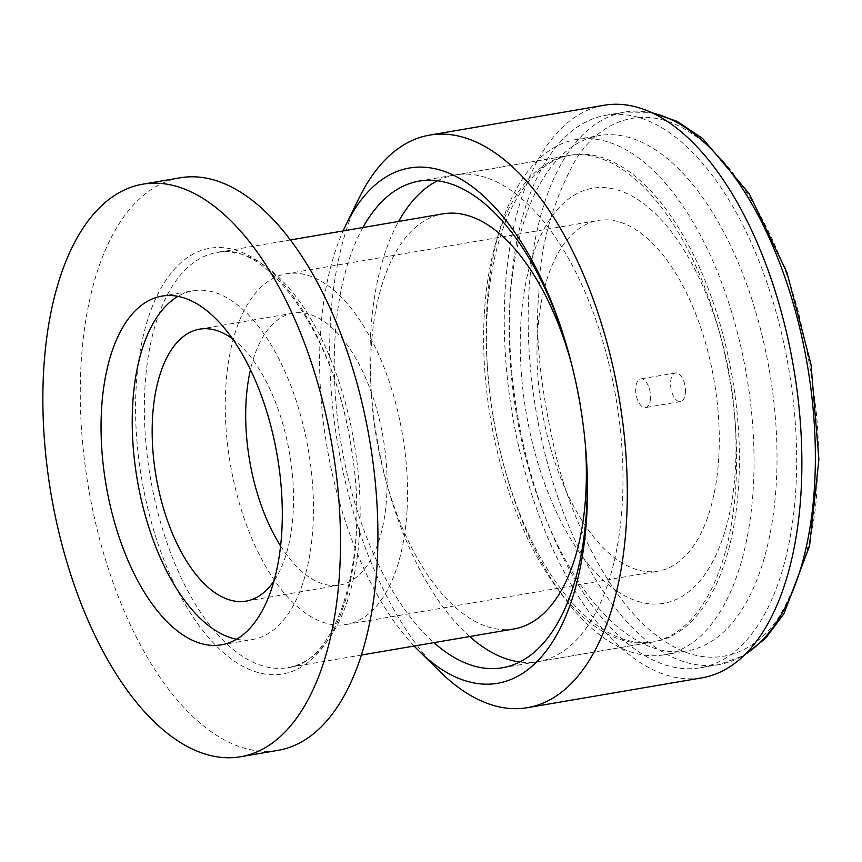 <?xml version="1.0" encoding="UTF-8"?>
<svg xmlns="http://www.w3.org/2000/svg" width="862" height="862" viewBox="0 0 862 862"><rect width="100%" height="100%" fill="white"/><g stroke="black" fill="none" stroke-linecap="round" stroke-linejoin="round"><path stroke-width="0.65" stroke-dasharray="4.31 3.23" d="M718.789 457.14A177.884 87.321 -99.7 0 0 598.131 220.456A177.884 87.321 -99.7 0 0 542.058 410.527A177.884 87.321 -99.7 0 0 658.126 571.14A177.884 87.321 -99.7 0 0 718.789 457.14M407.026 510.466A177.884 87.321 80.3 0 1 346.373 624.476A177.884 87.321 80.3 0 1 230.305 463.853A177.884 87.321 80.3 0 1 286.378 273.793A177.884 87.321 80.3 0 1 407.026 510.466M616.88 591.02A210.565 103.365 80.3 0 1 536.724 244.711A210.565 103.365 80.3 0 1 719.824 333.562A210.565 103.365 80.3 0 1 735.308 424.029A210.565 103.365 80.3 0 1 616.88 591.02M280.603 545.937A137.952 67.721 -99.7 0 0 339.639 585.115A137.952 67.721 -99.7 0 0 386.682 496.695A137.952 67.721 -99.7 0 0 293.112 313.154A137.952 67.721 -99.7 0 0 250.454 369.733M484.325 313.768A246.866 121.186 80.3 0 1 568.511 155.548A246.866 121.186 80.3 0 1 717.637 325.901A246.866 121.186 80.3 0 1 735.782 431.97A246.866 121.186 80.3 0 1 735.932 484.002A246.866 121.186 80.3 0 1 651.758 642.212A246.866 121.186 80.3 0 1 596.935 627.751A246.866 121.186 80.3 0 1 484.325 313.768M232.578 338.895A137.952 67.721 80.3 0 1 293.155 512.696A137.952 67.721 80.3 0 1 273.987 580.956M437.465 180.783A246.866 121.186 80.3 0 1 454.867 174.986A246.866 121.186 80.3 0 1 622.289 503.44A246.866 121.186 80.3 0 1 538.114 661.65A246.866 121.186 80.3 0 1 519.775 661.973M469.639 636.533A246.866 121.186 80.3 0 1 388.977 491.297A246.866 121.186 80.3 0 1 370.832 385.228A246.866 121.186 80.3 0 1 398.632 221.437M236.587 639.227A176.882 86.825 -99.7 0 0 252.674 639.475A176.882 86.825 -99.7 0 0 312.992 526.122A176.882 86.825 -99.7 0 0 193.023 290.785A176.882 86.825 -99.7 0 0 177.938 296.366M513.989 628.948A210.565 103.365 80.3 0 1 386.79 483.647A210.565 103.365 80.3 0 1 371.317 393.18A210.565 103.365 80.3 0 1 442.982 213.851M572.034 365.822A210.565 103.365 80.3 0 1 585.19 442.723M180.115 177.798A290.429 142.575 -99.7 0 0 81.082 363.926A290.429 142.575 -99.7 0 0 278.06 750.339M604.1 105.261A290.429 142.575 -99.7 0 0 505.067 291.399A290.429 142.575 -99.7 0 0 702.045 677.812M439.76 671.444A290.429 142.575 80.3 0 1 330.48 321.267A290.429 142.575 80.3 0 1 358.851 198.443M510.261 294.912A280.236 137.575 -99.7 0 0 700.321 667.77A280.236 137.575 -99.7 0 0 788.676 368.343A280.236 137.575 -99.7 0 0 605.814 115.303A280.236 137.575 -99.7 0 0 510.261 294.912M414.116 646.037A261.391 128.319 80.3 0 1 320.341 335.544A261.391 128.319 80.3 0 1 343.108 230.941M586.494 459.09A246.866 121.186 -99.7 0 0 586.397 457.528A246.866 121.186 -99.7 0 0 568.252 351.459A246.866 121.186 -99.7 0 0 567.821 349.95M362.891 227.557A246.866 121.186 -99.7 0 0 334.941 339.316A246.866 121.186 -99.7 0 0 433.898 642.653M487.116 313.283A246.866 121.186 -99.7 0 0 487.278 365.316A246.866 121.186 -99.7 0 0 505.423 471.374A246.866 121.186 -99.7 0 0 654.549 641.737A246.866 121.186 -99.7 0 0 732.377 377.965A246.866 121.186 -99.7 0 0 571.301 155.074A246.866 121.186 -99.7 0 0 487.116 313.283M685.409 392.275A14.525 7.133 -99.7 0 0 675.56 372.955A14.525 7.133 -99.7 0 0 670.981 388.471A14.525 7.133 -99.7 0 0 680.463 401.584A14.525 7.133 -99.7 0 0 685.409 392.275M486.922 307.044A261.391 128.319 -99.7 0 0 487.084 362.137A261.391 128.319 -99.7 0 0 506.296 474.445A261.391 128.319 -99.7 0 0 664.203 654.818A261.391 128.319 -99.7 0 0 746.6 375.541A261.391 128.319 -99.7 0 0 576.053 139.525A261.391 128.319 -99.7 0 0 486.922 307.044M650.498 398.244A14.525 7.133 80.3 0 1 645.541 407.554A14.525 7.133 80.3 0 1 636.07 394.44A14.525 7.133 80.3 0 1 640.649 378.924A14.525 7.133 80.3 0 1 650.498 398.244M509.884 303.122A261.391 128.319 -99.7 0 0 687.165 650.885A261.391 128.319 -99.7 0 0 769.572 371.608A261.391 128.319 -99.7 0 0 599.025 135.603A261.391 128.319 -99.7 0 0 509.884 303.122M359.551 532.705A210.565 103.365 80.3 0 1 287.746 667.651A210.565 103.365 80.3 0 1 144.945 387.501A210.565 103.365 80.3 0 1 216.739 252.555A210.565 103.365 80.3 0 1 359.551 532.705M136.174 386.682A215.942 106.004 -99.7 0 0 291.248 671.746A215.942 106.004 -99.7 0 0 311.247 324.974A215.942 106.004 -99.7 0 0 136.174 386.682M652.512 113.03A280.236 137.575 -99.7 0 0 624.519 112.103A280.236 137.575 -99.7 0 0 528.956 291.712A280.236 137.575 -99.7 0 0 719.027 664.57A280.236 137.575 -99.7 0 0 745.113 654.398M538.901 293.145C534.505 335.878 540.862 392.77 557.962 463.821C576.182 532.619 616.136 609.402 663.417 640.358C710.59 673.308 756.071 654.323 780.552 614.412C804.257 570.978 816.443 526.639 817.122 481.395C821.518 438.661 815.161 381.769 798.061 310.719C779.841 241.92 739.887 165.138 692.606 134.181C645.433 101.231 599.952 120.217 575.471 160.127C551.766 203.561 539.58 247.9 538.901 293.145M346.373 624.476L658.126 571.14M286.378 273.793L598.131 220.456M719.824 333.562L717.637 325.901M735.308 424.029L735.782 431.97M246.112 601.105L339.639 585.115M199.585 329.155L293.112 313.154M538.114 661.65L651.758 642.212M454.867 174.986L568.511 155.548M386.79 483.647L388.977 491.297M371.317 393.18L370.832 385.228M221.502 644.808L252.674 639.475M161.851 296.119L193.023 290.785M290.375 239.959L216.739 252.555C265.442 239.194 335.695 334.003 351.524 449.662C370.703 560.128 335.943 663.902 287.746 667.651L361.383 655.055M700.321 667.77L719.027 664.57L743.96 655.519M605.814 115.303L624.519 112.103L651.047 112.351M568.252 351.459L567.379 348.399M586.397 457.528L586.591 460.707M502.374 667.77L654.549 641.737M419.126 181.106L571.301 155.074M505.423 471.374L506.296 474.445M487.278 365.316L487.084 362.137M675.56 372.955L640.649 378.924M680.463 401.584L645.541 407.554M664.203 654.818L687.165 650.885M576.053 139.525L599.025 135.603"/><path stroke-width="1.29" d="M250.454 369.733A137.952 67.721 -99.7 0 0 280.603 545.937M273.987 580.956A137.952 67.721 80.3 0 1 246.112 601.105A137.952 67.721 80.3 0 1 156.097 476.546A137.952 67.721 80.3 0 1 199.585 329.155A137.952 67.721 80.3 0 1 232.578 338.895M519.775 661.973A246.866 121.186 80.3 0 1 469.639 636.533M398.632 221.437A246.866 121.186 80.3 0 1 437.465 180.783M177.938 296.366A176.882 86.825 -99.7 0 0 137.263 479.768A176.882 86.825 -99.7 0 0 236.587 639.227M585.19 442.723A210.565 103.365 80.3 0 1 585.794 494.001A210.565 103.365 80.3 0 1 513.989 628.948L361.383 655.055M290.375 239.959L442.982 213.851A210.565 103.365 80.3 0 1 572.034 365.822M281.809 531.445A176.882 86.825 80.3 0 1 221.502 644.808A176.882 86.825 80.3 0 1 106.091 485.101A176.882 86.825 80.3 0 1 161.851 296.119A176.882 86.825 80.3 0 1 281.809 531.445M339.682 570.601A290.429 142.575 -99.7 0 0 142.704 184.188A290.429 142.575 -99.7 0 0 51.138 494.508A290.429 142.575 -99.7 0 0 240.649 756.739A290.429 142.575 -99.7 0 0 339.682 570.601M240.649 756.739L278.06 750.339A290.429 142.575 -99.7 0 0 377.093 564.201A290.429 142.575 -99.7 0 0 180.115 177.798L142.704 184.188M527.458 707.67L702.045 677.812A290.429 142.575 -99.7 0 0 793.6 367.492A290.429 142.575 -99.7 0 0 604.1 105.261L429.513 135.129A290.429 142.575 80.3 0 1 619.024 397.36A290.429 142.575 80.3 0 1 527.458 707.67A290.429 142.575 80.3 0 1 439.76 671.444L418.695 650.702A261.391 128.319 80.3 0 1 414.116 646.037M343.108 230.941A261.391 128.319 80.3 0 1 345.867 225.014L358.851 198.443A290.429 142.575 80.3 0 1 429.513 135.129M345.867 225.014A261.391 128.319 80.3 0 1 567.379 348.399A261.391 128.319 80.3 0 1 586.591 460.707A261.391 128.319 80.3 0 1 586.753 515.788A261.391 128.319 80.3 0 1 418.695 650.702M433.898 642.653A246.866 121.186 -99.7 0 0 502.374 667.77A246.866 121.186 -99.7 0 0 586.559 509.55A246.866 121.186 -99.7 0 0 586.494 459.09M567.821 349.95A246.866 121.186 -99.7 0 0 419.126 181.106A246.866 121.186 -99.7 0 0 362.891 227.557M745.113 654.398A280.236 137.575 -99.7 0 0 807.382 365.143A280.236 137.575 -99.7 0 0 652.512 113.03M743.96 655.519L765.553 638.365L783.903 613.809L809.58 545.829L818.9 459.403L811.023 364.529L786.92 272.424L749.39 193.993L702.573 138.416L677.112 121.348L651.047 112.351"/></g></svg>
